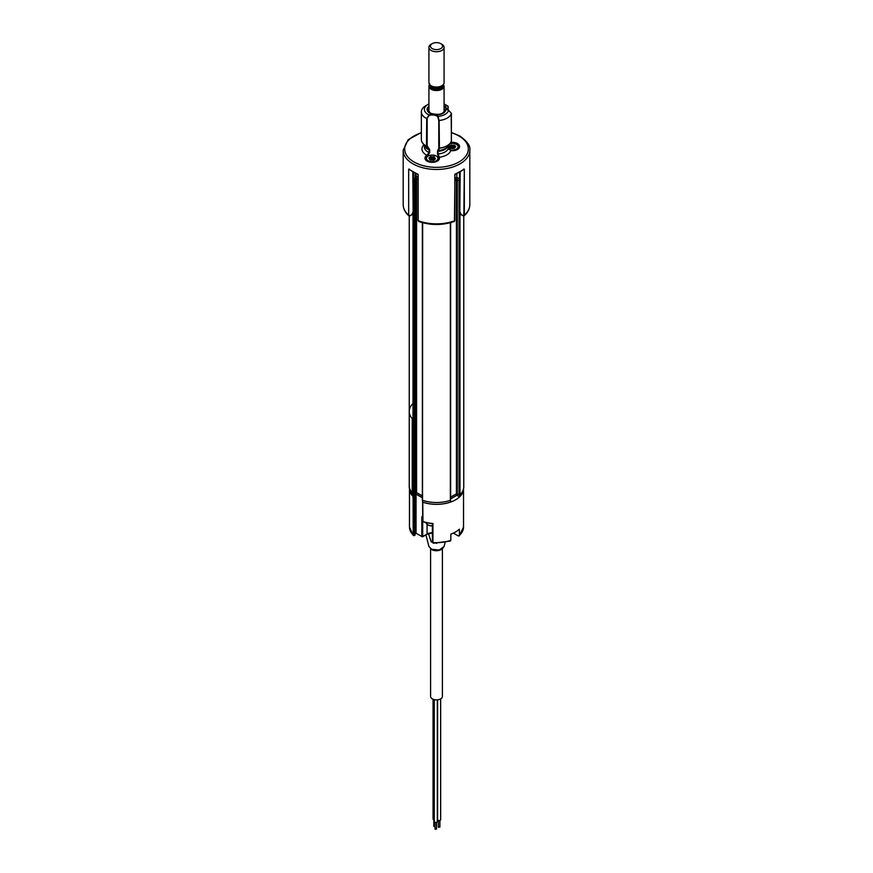 <?xml version="1.0" encoding="UTF-8"?>
<svg xmlns="http://www.w3.org/2000/svg" width="873" height="873" viewBox="0 0 873 873"><rect width="100%" height="100%" fill="white"/><g stroke="black" fill="none" stroke-linecap="round" stroke-linejoin="round"><path stroke-width="1.31" d="M422.652 222.724L422.532 499.782M422.652 500.327A27.259 15.736 0 0 0 450.348 500.327L450.348 222.724M450.468 499.782L450.348 500.327M450.643 497.152L456.415 493.823L456.415 179.773L459.984 180.722A27.259 15.736 0 0 0 460.027 180.678M454.953 180.624L456.415 179.773M457.277 179.773L457.277 493.823L456.415 493.823M457.277 493.823L459.034 494.838L459.034 180.547M459.984 211.899L459.984 494.762L459.034 494.838M459.984 494.762A27.259 15.736 0 0 0 463.759 486.774L463.759 216.002M414.904 180.253L414.904 494.293L414.904 180.253L413.966 180.787L413.966 494.838L414.904 494.293M412.973 180.678A27.259 15.736 0 0 0 413.016 180.722L413.966 180.547M413.966 494.838L413.016 494.762L413.016 212.063M409.241 486.163L409.241 486.774A27.259 15.736 0 0 0 413.016 494.762M415.264 178.812L415.09 493.103L415.09 179.052L416.585 178.539L416.585 492.579L422.357 495.919M416.585 492.579L415.723 492.579L415.723 178.288M416.585 178.288L418.047 179.38M412.962 178.419A27.03 15.605 0 0 0 413.431 178.878L415.035 177.95L415.035 172.952M413.431 172.112L413.431 178.878M416.105 173.454L416.105 176.095L415.035 176.717L416.105 176.095L418.047 177.219M454.953 178.452L456.841 177.361L459.536 178.921A27.03 15.605 0 0 0 460.038 178.419M456.841 173.476L456.841 179.281L454.953 180.373M459.536 172.145L459.514 180.831L456.841 179.281M418.047 179.14L416.159 178.048L414.871 178.79M416.159 178.048L416.159 176.128M414.871 178.048L413.486 178.845L413.486 180.831L414.871 180.024L414.871 178.048M418.123 174.436L408.673 169.209L408.673 215.205L408.673 169.209M459.951 171.806A33.01 19.053 180 0 1 455.16 174.109L454.877 174.436M464.327 169.209L464.327 215.205L463.203 215.838L463.858 215.227L464.327 169.209L455.269 174.142M419.007 220.902L418.047 220.542L419.226 221.273M450.894 150.767L448.515 147.908A12.113 6.995 180 0 1 445.066 151.957A12.113 6.995 180 0 1 438.05 153.954L439.315 157.227A7.268 4.201 180 0 1 435.714 161.821A7.268 4.201 180 0 1 427.083 161.112A7.268 4.201 180 0 1 426.886 155.285L429.101 152.557L429.101 149.949L426.515 146.195A15.103 8.719 180 0 1 422.718 143.216A15.103 8.719 180 0 1 421.648 141.24M451.319 141.339A15.103 8.719 180 0 1 450.282 143.216A15.103 8.719 180 0 1 439.425 148.203L438.05 151.345L438.05 153.954L437.493 153.812L437.493 151.215L438.05 151.345A12.113 6.995 180 0 0 445.066 149.348A12.113 6.995 180 0 0 448.438 145.595M446.179 105.218L448.056 106.255L446.321 105.557A6.668 3.852 0 0 0 445.688 107.204A6.668 3.852 0 0 0 447.423 109.791A6.962 4.027 180 0 1 446.103 105.164L446.321 105.557M454.364 147.177A6.668 3.852 180 0 1 455.259 147.384M439.425 148.203L438.77 147.504L438.77 120.474L437.711 116.644A6.668 3.852 0 0 0 436.926 116.098A6.668 3.852 0 0 0 429.374 115.345L426.722 118.575A15.147 8.741 180 0 1 425.795 118.084A15.147 8.741 180 0 1 421.353 111.897A15.147 8.741 180 0 1 425.795 105.72L427.934 104.476A12.113 6.995 0 0 0 427.934 114.374A12.113 6.995 0 0 0 429.123 114.974A6.962 4.027 180 0 1 438.039 116.36L439.13 120.507L439.425 148.104A15.147 8.741 0 0 0 451.352 141.219L451.417 113.381M421.353 111.897L421.353 139.527A15.147 8.741 0 0 0 425.795 145.715A15.147 8.741 0 0 0 426.482 146.086L426.722 118.575L429.123 114.974M446.103 105.164A12.113 6.995 0 0 0 445.066 104.476A12.113 6.995 0 0 0 444.073 103.963M428.927 103.963A12.113 6.995 0 0 0 427.934 104.476M447.205 105.72L445.066 104.476L447.205 105.72A15.147 8.741 180 0 1 448.056 106.255L448.024 110.02M427.148 118.652L427.148 145.682L429.702 149.992L429.702 152.6L427.334 156.016A6.668 3.852 0 0 0 425.555 158.635L427.377 161.079C433.652 162.869 437.482 162.062 438.879 158.635A6.668 3.852 0 0 0 438.715 157.795L437.493 153.812M438.77 120.474L439.13 120.507A15.147 8.741 180 0 0 451.417 113.414L448.515 110.314A6.962 4.027 180 0 1 447.423 109.802M437.493 151.215L439.13 147.635M437.744 150.167L438.322 150.527A12.44 7.18 180 0 0 445.295 148.497A12.44 7.18 180 0 0 447.86 146.348L450.282 143.216M429.702 149.992L429.101 149.949A12.113 6.995 180 0 1 424.562 145.595M429.32 148.857L428.73 149.021A12.44 7.18 180 0 1 425.14 146.348L422.718 143.216M438.039 116.36A12.113 6.995 0 0 0 448.515 110.314M445.688 107.204L448.569 110.369M451.417 140.542L451.166 113.315M448.515 145.3L448.809 144.471M413.049 171.806A33.01 19.053 180 0 0 417.84 174.109L417.731 174.142M409.142 215.227L410.015 215.718L411.969 214.583L413.169 211.473L412.864 171.795M411.969 214.583L409.797 215.838L408.673 215.205L409.797 215.838A31.799 18.355 180 0 1 409.775 215.817M463.858 215.227L463.203 215.838L464.327 215.205A33.316 19.239 0 0 0 469.816 204.631L469.816 150.221A33.316 19.239 180 0 1 449.246 167.998A33.316 19.239 180 0 1 412.94 163.829A33.316 19.239 180 0 1 403.184 150.221L408.182 139.68L421.353 132.5M461.108 214.638L462.985 215.718L461.108 214.638M460.18 171.763L459.831 211.473L461.075 214.66M459.831 211.473L460.136 171.795M460.999 214.671L464.087 215.838C467.83 212.521 469.739 208.789 469.816 204.631M418.178 174.698L418.178 220.694A33.316 19.239 0 0 0 454.822 220.694L453.774 221.273L454.822 220.694L454.822 174.698M449.202 149.545A5.751 3.317 0 0 0 456.983 148.737A5.751 3.317 0 0 0 456.415 144.416A5.751 3.317 0 0 0 449.857 143.772M456.623 144.536A6.362 3.667 180 0 1 456.841 144.667A6.362 3.667 180 0 1 458.205 148.694M454.222 148.192L454.364 145.638L452.781 145.616L452.781 147.843L452.618 145.605L451.297 145.311L452.618 145.605M454.32 148.039L452.781 147.843M449.235 146.959L450.381 146.173L450.479 148.323L450.904 145.42L450.479 148.323M452.618 147.832L451.297 147.537L451.297 145.311M450.042 148.203L449.082 146.304L451.406 144.907M449.813 147.362L450.326 148.388L454.069 148.421L455.695 146.729L454.669 145.365L452.727 145.202M434.252 159.552L432.484 159.453L432.484 157.227L430.487 156.736L434.001 156.693L435.289 158.93M434.536 156.987L434.187 159.464L435.354 158.821L433.837 156.693M431.578 161.691A5.751 3.317 0 0 0 437.406 159.824A5.751 3.317 0 0 0 436.282 156.038A5.751 3.317 0 0 0 432.855 155.088A5.751 3.317 0 0 0 428.152 156.038A5.751 3.317 0 0 0 426.788 159.486A5.751 3.317 0 0 0 431.578 161.691M436.489 156.158A6.362 3.667 180 0 1 436.718 156.289A6.362 3.667 180 0 1 438.573 158.886A6.362 3.667 180 0 1 438.071 160.316M430.345 158.831A6.362 3.667 0 0 0 429.702 158.973L428.959 157.926L430.487 156.736M426.362 160.316A6.362 3.667 180 0 1 425.86 158.886A6.362 3.667 180 0 1 427.715 156.289A6.362 3.667 180 0 1 427.945 156.158M435.474 158.842L433.663 160.228M433.946 160.043L433.259 160.261M429.101 158.58L429.909 159.781M432.484 159.453L430.771 159.268L430.771 157.042L430.291 159.999M430.771 159.268L430.345 159.945M433.892 159.344L433.892 157.118L432.648 157.238L432.648 159.464M431.164 159.159L431.273 156.529M428.959 157.926L430.062 157.413M433.161 160.25L430.596 160.075L429.68 158.984M432.397 525.95A5.751 3.317 180 0 1 431.742 525.939A5.751 3.317 180 0 1 428.152 524.979A5.751 3.317 180 0 1 427.945 524.848M425.915 522.643A6.362 3.667 0 0 0 427.715 524.728A6.362 3.667 0 0 0 431.688 525.797A6.362 3.667 0 0 0 432.397 525.808M431.971 549.772L428.916 546.52L431.677 549.313L439.283 550.001L444.084 546.52L441.836 549.346C438.432 551.038 435.136 551.179 431.971 549.772A1.517 0.775 115.1 0 1 431.677 549.313M429.527 533.316A9.09 5.249 180 0 1 432.397 533.141M428.457 533.61L431.175 541.817L436.751 543.322M430.596 548.942L430.596 696.468A5.904 3.405 0 0 0 432.321 698.869A5.904 3.405 0 0 0 438.759 699.611A5.904 3.405 0 0 0 442.404 696.468L442.404 548.942M440.647 698.891L440.647 819.692A1.517 0.873 180 0 1 439.708 820.5A1.517 0.873 180 0 1 438.06 820.314A1.517 0.873 180 0 1 437.613 819.692L437.613 699.808M439.665 826.807L438.595 827.418L438.595 826.807M435.038 826.753L434.034 826.098M434.285 819.845A1.517 0.873 180 0 1 433.499 819.605A1.517 0.873 180 0 1 433.063 818.994L433.063 699.229M436.325 828.728L435.256 829.35L435.256 828.728M437.308 699.84L437.308 821.624A1.517 0.873 180 0 1 436.369 822.431A1.517 0.873 180 0 1 434.721 822.246A1.517 0.873 180 0 1 434.285 821.624L434.285 699.622M422.75 502.128L422.958 521.541A27.03 15.605 0 0 0 432.932 523.505L432.408 523.604A26.419 15.256 180 0 1 423.263 521.738L422.838 520.995M409.47 527.074A27.03 15.605 0 0 0 413.104 534.898L414.599 535.596L413.322 535.509L409.47 527.074L409.47 488.804A27.03 15.605 0 0 0 413.104 496.562L413.322 496.693M413.671 496.737L414.981 496.104L414.981 535.182L413.202 534.963L413.104 496.562M422.685 521.345L422.685 536.535L421.834 536.535L421.834 516.751L422.663 517.231M422.685 517.253L421.834 516.751M414.981 496.104L414.981 494.751L416.05 494.129L422.357 497.774M416.05 494.129L416.05 533.196L421.834 536.535M414.981 533.818L416.05 533.196L422.259 536.786M422.958 502.259A27.03 15.605 0 0 0 463.53 488.804L463.53 527.074A27.03 15.605 0 0 1 459.405 535.356L458.314 535.957L459.405 535.356L459.405 529.18A27.03 15.605 180 0 1 450.839 534.123L450.839 540.3L449.748 540.911M432.932 523.505L432.932 542.548L433.826 542.962M453.349 533.097L458.314 535.957M414.871 494.805L416.159 494.063L422.357 497.643M416.159 492.481L416.159 494.063M422.477 500.229L422.477 502.04A26.954 15.561 0 0 0 450.523 502.04L450.523 500.229M450.643 498.887L456.841 495.307L459.514 496.846A26.954 15.561 0 0 0 463.443 489.142M456.841 493.714L456.841 495.307M459.514 494.936L459.514 496.846M409.557 489.142A26.954 15.561 0 0 0 413.486 496.846L414.871 496.05L414.871 494.314M413.486 494.936L413.486 496.846M412.231 492.809L412.231 418.625A27.27 15.747 180 0 1 409.23 411.456A27.259 15.736 0 0 0 412.231 418.625L412.22 492.809A27.27 15.747 180 0 1 409.23 485.639L409.23 411.456A27.27 15.747 180 0 1 409.241 410.932M412.416 404.09A27.259 15.736 0 0 0 409.241 411.456L409.241 215.969M441.924 47.677A6.056 3.492 0 0 0 440.778 43.65A6.056 3.492 0 0 0 432.222 43.65A6.056 3.492 0 0 0 431.076 44.567A6.056 3.492 0 0 0 433.805 49.248A6.056 3.492 0 0 0 441.924 47.677M440.778 43.65L441.858 44.272A7.573 4.376 180 0 1 444.073 47.36A7.573 4.376 180 0 1 443.277 49.303A7.573 4.376 180 0 1 434.765 51.616A7.573 4.376 180 0 1 428.927 47.36A7.573 4.376 180 0 1 429.723 45.407A7.573 4.376 180 0 1 431.142 44.272L432.222 43.65M444.073 47.36L444.073 82.662A7.573 4.376 180 0 1 443.277 84.616A7.573 4.376 180 0 1 441.858 85.75A7.573 4.376 180 0 1 431.142 85.75A7.573 4.376 180 0 1 428.927 82.662L428.927 47.36M441.858 85.75L440.952 86.274A6.297 3.634 180 0 1 439.097 87.016A6.297 3.634 180 0 1 433.903 87.016A6.297 3.634 180 0 1 432.048 86.274L431.142 85.75M459.984 178.485L459.984 186.418M413.016 186.418L413.016 178.485M409.022 169.013A33.316 19.239 0 0 0 412.94 171.741A33.316 19.239 0 0 0 417.665 174M455.335 174A33.316 19.239 0 0 0 463.978 169.013M421.353 132.849A31.799 18.355 0 0 0 414.009 161.974A31.799 18.355 0 0 0 458.991 161.974A31.799 18.355 0 0 0 458.991 136.013A31.799 18.355 0 0 0 451.417 132.772M450.828 142.419A7.268 4.201 180 0 1 459.613 146.533A7.268 4.201 180 0 1 450.763 150.614A14.535 8.392 180 0 1 446.78 154.925A14.535 8.392 180 0 1 439.315 157.227L438.715 157.795M448.515 147.908L448.515 145.496L448.515 147.908M448.515 147.821L450.839 150.505C459.853 150.221 458.762 147.472 459.012 147.013A6.668 3.852 0 0 0 457.059 144.296A6.668 3.852 0 0 0 450.152 143.379M444.073 106.222A9.385 5.424 180 0 1 442.611 113.545A9.385 5.424 180 0 1 429.865 113.261A9.385 5.424 180 0 1 428.927 106.222M428.927 108.634A8.173 4.725 0 0 0 428.327 110.413L430.465 113.195C438.213 115.367 442.949 114.439 444.673 110.413A8.173 4.725 0 0 0 444.073 108.634M427.334 156.016L426.886 155.285A14.535 8.392 180 0 1 423.929 144.776M429.702 152.6L429.101 152.557A12.113 6.995 180 0 1 424.387 147.013L424.387 145.365M448.056 106.561L448.056 110.042M413.125 211.626L412.82 171.763M408.913 215.838C405.17 212.521 403.261 208.789 403.184 204.631A33.316 19.239 0 0 0 408.673 215.205M454.866 174.48L454.822 220.694M454.015 147.723L454.015 145.496M434.459 159.235L434.459 158.068M434.525 159.202L434.525 158.155M450.839 540.3A27.03 15.605 0 0 1 432.932 542.548L432.582 541.947M414.053 496.639L414.053 534.963M427.083 524.291L427.083 534.003A7.268 4.201 180 0 1 432.397 532.77M426.646 534.254L427.083 534.003A7.879 4.551 0 0 1 432.397 532.923M422.685 536.535L427.083 534.003M441.814 85.772A6.056 3.492 180 0 1 436.5 87.595A6.056 3.492 180 0 1 431.186 85.772M430.444 85.292A6.056 3.492 0 0 0 435.191 88.61A6.056 3.492 0 0 0 441.924 86.754A6.056 3.492 0 0 0 442.556 85.292M443.015 84.888A6.668 3.852 180 0 1 442.469 87.398A6.668 3.852 180 0 1 434.307 89.319A6.668 3.852 180 0 1 429.985 84.888M443.473 84.365L444.073 86.187A7.573 4.376 180 0 1 443.277 88.129A7.573 4.376 180 0 1 434.765 90.432A7.573 4.376 180 0 1 428.927 86.187A7.573 4.376 180 0 1 429.571 84.419M429.767 84.659A6.962 4.027 0 0 0 434.045 89.45A6.962 4.027 0 0 0 442.731 87.486A6.962 4.027 0 0 0 443.233 84.659M422.357 222.648L422.357 500.022M450.643 222.648L450.643 500.022M418.047 220.542L418.047 174.556M469.816 150.221C470.623 146.064 467.262 141.306 459.744 135.937L451.417 132.434M448.133 106.386L448.133 110.074M451.396 113.337L448.591 110.271M412.907 171.817L413.213 211.55M413.213 211.572L412.001 214.66L409.95 215.849M459.787 211.55L460.093 171.817M454.953 174.556L454.451 221.404C442.48 225.518 430.52 225.518 418.549 221.404M403.184 204.631L403.184 150.221M450.108 147.526L450.315 148.334M438.573 159.672L438.573 158.886M425.86 159.672L425.86 158.886M425.937 534.865L428.916 546.531M445.121 542.493L444.084 546.531M438.377 827.113L438.377 820.456M439.894 827.113L439.894 820.456M433.816 826.404L433.816 819.747M435.038 829.044L435.038 822.377M436.555 829.044L436.555 822.377M432.473 523.724L423.078 521.814M432.397 533.032L426.952 534.276L422.565 536.819M414.981 534.025L416.05 533.403M422.663 502.106L422.663 521.246M432.397 523.713L432.397 542.198L433.303 543.213L450.446 541.031M459.187 535.978L463.53 527.074M444.073 86.187L444.073 111.94M429.811 83.994L428.927 86.187L428.927 111.94"/></g></svg>
